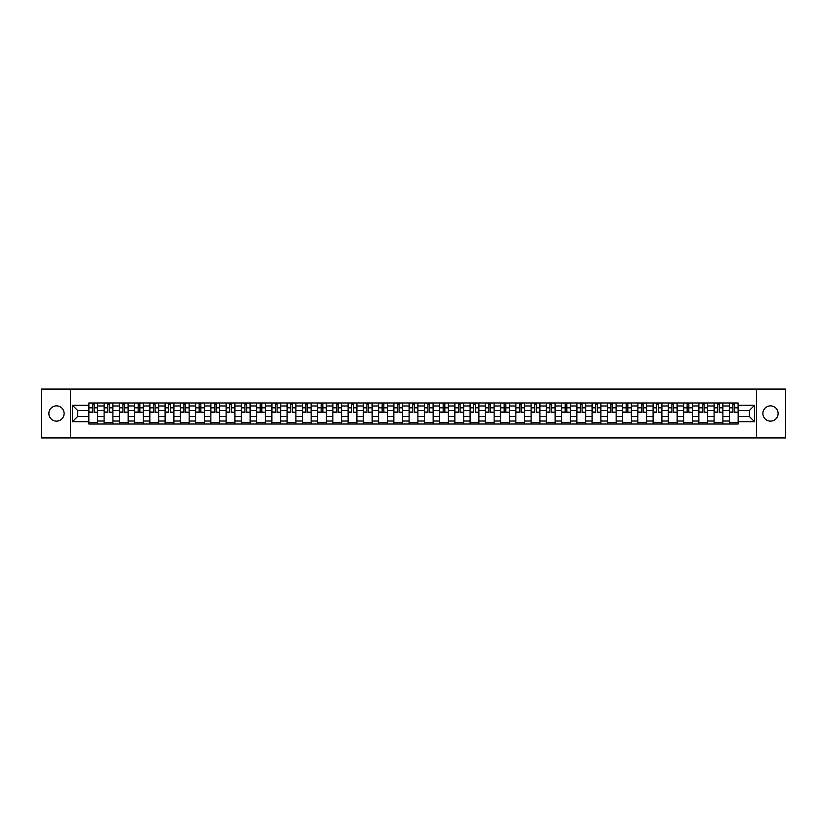<?xml version="1.0" encoding="UTF-8"?>
<svg xmlns="http://www.w3.org/2000/svg" width="827" height="827" viewBox="0 0 827 827"><rect width="100%" height="100%" fill="white"/><g stroke="black" fill="none" stroke-linecap="round" stroke-linejoin="round"><path stroke-width="1.24" d="M770.495 405.871A7.629 7.629 0 0 0 762.876 413.5A7.629 7.629 0 0 0 770.495 421.129A7.629 7.629 0 0 0 778.124 413.5A7.629 7.629 0 0 0 770.495 405.871M56.505 405.871A7.629 7.629 0 0 0 48.876 413.5A7.629 7.629 0 0 0 56.505 421.129A7.629 7.629 0 0 0 64.124 413.5A7.629 7.629 0 0 0 56.505 405.871M756.519 437.938L785.65 437.938L785.65 389.062L41.35 389.062L41.35 437.938L756.519 437.938L756.519 389.062M104.109 424.013L104.109 405.974L97.658 405.974L97.658 424.013M97.658 405.974L97.658 402.987M104.109 405.974L104.109 402.987M112.906 402.987L112.906 424.013M119.357 424.013L119.357 402.987M128.154 402.987L128.154 424.013M134.605 424.013L134.605 402.987M143.402 402.987L143.402 424.013M149.852 424.013L149.852 402.987M158.66 402.987L158.66 424.013M165.111 424.013L165.111 402.987M173.908 402.987L173.908 424.013M180.358 424.013L180.358 402.987M189.156 402.987L189.156 424.013M195.606 424.013L195.606 402.987M204.403 402.987L204.403 424.013M210.854 424.013L210.854 402.987M219.651 402.987L219.651 424.013M226.102 424.013L226.102 402.987M234.899 402.987L234.899 424.013M241.36 424.013L241.36 402.987M250.157 402.987L250.157 424.013M256.608 424.013L256.608 402.987M265.405 402.987L265.405 424.013M271.856 424.013L271.856 402.987M280.653 402.987L280.653 424.013M287.103 424.013L287.103 402.987M295.901 402.987L295.901 424.013M302.351 424.013L302.351 402.987M311.148 402.987L311.148 424.013M317.599 424.013L317.599 402.987M326.396 402.987L326.396 424.013M332.857 424.013L332.857 402.987M341.654 402.987L341.654 424.013M348.105 424.013L348.105 402.987M356.902 402.987L356.902 424.013M363.353 424.013L363.353 402.987M372.15 402.987L372.15 424.013M378.601 424.013L378.601 402.987M387.398 402.987L387.398 424.013M393.848 424.013L393.848 402.987M402.646 402.987L402.646 424.013M409.096 424.013L409.096 402.987M417.904 402.987L417.904 424.013M424.354 424.013L424.354 402.987M433.152 402.987L433.152 424.013M439.602 424.013L439.602 402.987M448.399 402.987L448.399 424.013M454.85 424.013L454.85 402.987M463.647 402.987L463.647 424.013M470.098 424.013L470.098 402.987M478.895 402.987L478.895 424.013M485.346 424.013L485.346 402.987M494.143 402.987L494.143 424.013M500.604 424.013L500.604 402.987M509.401 402.987L509.401 424.013M515.852 424.013L515.852 402.987M524.649 402.987L524.649 424.013M531.099 424.013L531.099 402.987M539.897 402.987L539.897 424.013M546.347 424.013L546.347 402.987M555.144 402.987L555.144 424.013M561.595 424.013L561.595 402.987M570.392 402.987L570.392 424.013M576.843 424.013L576.843 402.987M585.64 402.987L585.64 424.013M592.101 424.013L592.101 402.987M600.898 402.987L600.898 424.013M607.349 424.013L607.349 402.987M616.146 402.987L616.146 424.013M622.597 424.013L622.597 402.987M631.394 402.987L631.394 424.013M637.844 424.013L637.844 402.987M646.642 402.987L646.642 424.013M653.092 424.013L653.092 402.987M661.889 402.987L661.889 424.013M668.34 424.013L668.34 402.987M677.148 402.987L677.148 424.013M683.598 424.013L683.598 402.987M692.395 402.987L692.395 424.013M698.846 424.013L698.846 402.987M707.643 402.987L707.643 424.013M714.094 424.013L714.094 402.987M722.891 402.987L722.891 424.013M729.342 424.013L729.342 402.987M729.342 416.529L722.891 416.529M714.094 416.529L707.643 416.529M698.846 416.529L692.395 416.529M683.598 416.529L677.148 416.529M668.34 416.529L661.889 416.529M653.092 416.529L646.642 416.529M637.844 416.529L631.394 416.529M622.597 416.529L616.146 416.529M607.349 416.529L600.898 416.529M592.101 416.529L585.64 416.529M576.843 416.529L570.392 416.529M561.595 416.529L555.144 416.529M546.347 416.529L539.897 416.529M531.099 416.529L524.649 416.529M515.852 416.529L509.401 416.529M500.604 416.529L494.143 416.529M485.346 416.529L478.895 416.529M470.098 416.529L463.647 416.529M454.85 416.529L448.399 416.529M439.602 416.529L433.152 416.529M424.354 416.529L417.904 416.529M409.096 416.529L402.646 416.529M393.848 416.529L387.398 416.529M378.601 416.529L372.15 416.529M363.353 416.529L356.902 416.529M348.105 416.529L341.654 416.529M332.857 416.529L326.396 416.529M317.599 416.529L311.148 416.529M302.351 416.529L295.901 416.529M287.103 416.529L280.653 416.529M271.856 416.529L265.405 416.529M256.608 416.529L250.157 416.529M241.36 416.529L234.899 416.529M226.102 416.529L219.651 416.529M210.854 416.529L204.403 416.529M195.606 416.529L189.156 416.529M180.358 416.529L173.908 416.529M165.111 416.529L158.66 416.529M149.852 416.529L143.402 416.529M134.605 416.529L128.154 416.529M119.357 416.529L112.906 416.529M104.109 416.529L97.658 416.529M729.342 410.471L722.891 410.471M714.094 410.471L707.643 410.471M698.846 410.471L692.395 410.471M683.598 410.471L677.148 410.471M668.34 410.471L661.889 410.471M653.092 410.471L646.642 410.471M637.844 410.471L631.394 410.471M622.597 410.471L616.146 410.471M607.349 410.471L600.898 410.471M592.101 410.471L585.64 410.471M576.843 410.471L570.392 410.471M561.595 410.471L555.144 410.471M546.347 410.471L539.897 410.471M531.099 410.471L524.649 410.471M515.852 410.471L509.401 410.471M500.604 410.471L494.143 410.471M485.346 410.471L478.895 410.471M470.098 410.471L463.647 410.471M454.85 410.471L448.399 410.471M439.602 410.471L433.152 410.471M424.354 410.471L417.904 410.471M409.096 410.471L402.646 410.471M393.848 410.471L387.398 410.471M378.601 410.471L372.15 410.471M363.353 410.471L356.902 410.471M348.105 410.471L341.654 410.471M332.857 410.471L326.396 410.471M317.599 410.471L311.148 410.471M302.351 410.471L295.901 410.471M287.103 410.471L280.653 410.471M271.856 410.471L265.405 410.471M256.608 410.471L250.157 410.471M241.36 410.471L234.899 410.471M226.102 410.471L219.651 410.471M210.854 410.471L204.403 410.471M195.606 410.471L189.156 410.471M180.358 410.471L173.908 410.471M165.111 410.471L158.66 410.471M149.852 410.471L143.402 410.471M134.605 410.471L128.154 410.471M119.357 410.471L112.906 410.471M104.109 410.471L97.658 410.471M77.614 416.529L88.861 416.529L88.861 410.471L77.614 410.471L77.614 416.529L72.435 421.708L72.435 405.292L88.861 405.292L88.861 410.471M738.139 410.471L738.139 416.529L749.386 416.529L749.386 410.471L738.139 410.471L738.139 402.987L88.861 402.987L88.861 405.292M738.139 405.292L754.565 405.292L754.565 421.708L738.139 421.708L738.139 416.529M88.861 416.529L88.861 424.013L738.139 424.013L738.139 421.708M88.861 421.708L72.435 421.708M70.481 437.938L70.481 389.062M97.658 422.545L88.861 422.545M92.428 404.455L94.092 404.455M112.906 422.545L104.109 422.545M107.675 404.455L109.34 404.455M128.154 422.545L119.357 422.545M122.923 404.455L124.588 404.455M143.402 422.545L134.605 422.545M138.171 404.455L139.835 404.455M158.66 422.545L149.852 422.545M153.429 404.455L155.083 404.455M173.908 422.545L165.111 422.545M168.677 404.455L170.341 404.455M189.156 422.545L180.358 422.545M183.925 404.455L185.589 404.455M204.403 422.545L195.606 422.545M199.173 404.455L200.837 404.455M219.651 422.545L210.854 422.545M214.42 404.455L216.085 404.455M234.899 422.545L226.102 422.545M229.668 404.455L231.333 404.455M250.157 422.545L241.36 422.545M244.926 404.455L246.58 404.455M265.405 422.545L256.608 422.545M260.174 404.455L261.839 404.455M280.653 422.545L271.856 422.545M275.422 404.455L277.086 404.455M295.901 422.545L287.103 422.545M290.67 404.455L292.334 404.455M311.148 422.545L302.351 422.545M305.918 404.455L307.582 404.455M326.396 422.545L317.599 422.545M321.176 404.455L322.83 404.455M341.654 422.545L332.857 422.545M336.424 404.455L338.078 404.455M356.902 422.545L348.105 422.545M351.671 404.455L353.336 404.455M372.15 422.545L363.353 422.545M366.919 404.455L368.584 404.455M387.398 422.545L378.601 422.545M382.167 404.455L383.831 404.455M402.646 422.545L393.848 422.545M397.415 404.455L399.079 404.455M417.904 422.545L409.096 422.545M412.673 404.455L414.327 404.455M433.152 422.545L424.354 422.545M427.921 404.455L429.585 404.455M448.399 422.545L439.602 422.545M443.169 404.455L444.833 404.455M463.647 422.545L454.85 422.545M458.416 404.455L460.081 404.455M478.895 422.545L470.098 422.545M473.664 404.455L475.329 404.455M494.143 422.545L485.346 422.545M488.922 404.455L490.576 404.455M509.401 422.545L500.604 422.545M504.17 404.455L505.824 404.455M524.649 422.545L515.852 422.545M519.418 404.455L521.082 404.455M539.897 422.545L531.099 422.545M534.666 404.455L536.33 404.455M555.144 422.545L546.347 422.545M549.914 404.455L551.578 404.455M570.392 422.545L561.595 422.545M565.161 404.455L566.826 404.455M585.64 422.545L576.843 422.545M580.42 404.455L582.074 404.455M600.898 422.545L592.101 422.545M595.667 404.455L597.332 404.455M616.146 422.545L607.349 422.545M610.915 404.455L612.58 404.455M631.394 422.545L622.597 422.545M626.163 404.455L627.827 404.455M646.642 422.545L637.844 422.545M641.411 404.455L643.075 404.455M661.889 422.545L653.092 422.545M656.659 404.455L658.323 404.455M677.148 422.545L668.34 422.545M671.917 404.455L673.571 404.455M692.395 422.545L683.598 422.545M687.165 404.455L688.829 404.455M707.643 422.545L698.846 422.545M702.412 404.455L704.077 404.455M722.891 422.545L714.094 422.545M717.66 404.455L719.325 404.455M738.139 422.545L729.342 422.545M732.908 404.455L734.572 404.455M72.435 405.292L77.614 410.471M749.386 416.529L754.565 421.708M749.386 410.471L754.565 405.292M94.092 412.042L97.607 412.373L94.092 412.373L94.092 403.09L97.607 403.09L95.653 403.09M97.607 412.042L97.607 403.09M92.428 404.362L94.092 404.362M90.867 403.09L88.902 403.09L88.902 412.373L92.428 412.373L92.428 403.09L91.011 403.09M88.902 403.09L95.508 403.09M109.34 412.042L112.854 412.373L109.34 412.373L109.34 403.09L112.854 403.09L110.901 403.09M112.854 412.042L112.854 403.09M107.675 404.362L109.34 404.362M106.114 403.09L104.161 403.09L104.161 412.373L107.675 412.373L107.675 403.09L106.259 403.09M104.161 403.09L110.756 403.09M124.588 412.042L128.102 412.373L124.588 412.373L124.588 403.09L128.102 403.09L126.149 403.09M128.102 412.042L128.102 403.09M122.923 404.362L124.588 404.362M121.362 403.09L119.408 403.09L119.408 412.373L122.923 412.373L122.923 403.09L121.507 403.09M119.408 403.09L126.004 403.09M139.835 412.042L143.36 412.373L139.835 412.373L139.835 403.09L143.36 403.09L141.396 403.09M143.36 412.042L143.36 403.09M138.171 404.362L139.835 404.362M136.61 403.09L134.656 403.09L134.656 412.373L138.171 412.373L138.171 403.09L136.755 403.09M134.656 403.09L141.252 403.09M155.083 412.042L158.608 412.373L155.083 412.373L155.083 403.09L158.608 403.09L156.654 403.09M158.608 412.042L158.608 403.09M153.429 404.362L155.083 404.362M151.858 403.09L149.904 403.09L149.904 412.373L153.429 412.373L153.429 403.09L152.003 403.09M149.904 403.09L156.499 403.09M170.341 412.042L173.856 412.373L170.341 412.373L170.341 403.09L173.856 403.09L171.902 403.09M173.856 412.042L173.856 403.09M168.677 404.362L170.341 404.362M167.106 403.09L165.152 403.09L165.152 412.373L168.677 412.373L168.677 403.09L167.261 403.09M165.152 403.09L171.758 403.09M185.589 412.042L189.104 412.373L185.589 412.373L185.589 403.09L189.104 403.09L187.15 403.09M189.104 412.042L189.104 403.09M183.925 404.362L185.589 404.362M182.364 403.09L180.41 403.09L180.41 412.373L183.925 412.373L183.925 403.09L182.509 403.09M180.41 403.09L187.005 403.09M200.837 412.042L204.352 412.373L200.837 412.373L200.837 403.09L204.352 403.09L202.398 403.09M204.352 412.042L204.352 403.09M199.173 404.362L200.837 404.362M197.612 403.09L195.658 403.09L195.658 412.373L199.173 412.373L199.173 403.09L197.756 403.09M195.658 403.09L202.253 403.09M216.085 412.042L219.6 412.373L216.085 412.373L216.085 403.09L219.6 403.09L217.646 403.09M219.6 412.042L219.6 403.09M214.42 404.362L216.085 404.362M212.859 403.09L210.906 403.09L210.906 412.373L214.42 412.373L214.42 403.09L213.004 403.09M210.906 403.09L217.501 403.09M231.333 412.042L234.858 412.373L231.333 412.373L231.333 403.09L234.858 403.09L232.904 403.09M234.858 412.042L234.858 403.09M229.668 404.362L231.333 404.362M228.107 403.09L226.153 403.09L226.153 412.373L229.668 412.373L229.668 403.09L228.252 403.09M226.153 403.09L232.749 403.09M246.58 412.042L250.105 412.373L246.58 412.373L246.58 403.09L250.105 403.09L248.152 403.09M250.105 412.042L250.105 403.09M244.926 404.362L246.58 404.362M243.355 403.09L241.401 403.09L241.401 412.373L244.926 412.373L244.926 403.09L243.51 403.09M241.401 403.09L248.007 403.09M261.839 412.042L265.353 412.373L261.839 412.373L261.839 403.09L265.353 403.09L263.399 403.09M265.353 412.042L265.353 403.09M260.174 404.362L261.839 404.362M258.613 403.09L256.649 403.09L256.649 412.373L260.174 412.373L260.174 403.09L258.758 403.09M256.649 403.09L263.255 403.09M277.086 412.042L280.601 412.373L277.086 412.373L277.086 403.09L280.601 403.09L278.647 403.09M280.601 412.042L280.601 403.09M275.422 404.362L277.086 404.362M273.861 403.09L271.907 403.09L271.907 412.373L275.422 412.373L275.422 403.09L274.006 403.09M271.907 403.09L278.503 403.09M292.334 412.042L295.849 412.373L292.334 412.373L292.334 403.09L295.849 403.09L293.895 403.09M295.849 412.042L295.849 403.09M290.67 404.362L292.334 404.362M289.109 403.09L287.155 403.09L287.155 412.373L290.67 412.373L290.67 403.09L289.254 403.09M287.155 403.09L293.75 403.09M307.582 412.042L311.107 412.373L307.582 412.373L307.582 403.09L311.107 403.09L309.143 403.09M311.107 412.042L311.107 403.09M305.918 404.362L307.582 404.362M304.357 403.09L302.403 403.09L302.403 412.373L305.918 412.373L305.918 403.09L304.501 403.09M302.403 403.09L308.998 403.09M322.83 412.042L326.355 412.373L322.83 412.373L322.83 403.09L326.355 403.09L324.401 403.09M326.355 412.042L326.355 403.09M321.176 404.362L322.83 404.362M319.604 403.09L317.651 403.09L317.651 412.373L321.176 412.373L321.176 403.09L319.749 403.09M317.651 403.09L324.246 403.09M338.078 412.042L341.603 412.373L338.078 412.373L338.078 403.09L341.603 403.09L339.649 403.09M341.603 412.042L341.603 403.09M336.424 404.362L338.078 404.362M334.852 403.09L332.899 403.09L332.899 412.373L336.424 412.373L336.424 403.09L335.007 403.09M332.899 403.09L339.504 403.09M353.336 412.042L356.85 412.373L353.336 412.373L353.336 403.09L356.85 403.09L354.897 403.09M356.85 412.042L356.85 403.09M351.671 404.362L353.336 404.362M350.11 403.09L348.146 403.09L348.146 412.373L351.671 412.373L351.671 403.09L350.255 403.09M348.146 403.09L354.752 403.09M368.584 412.042L372.098 412.373L368.584 412.373L368.584 403.09L372.098 403.09L370.145 403.09M372.098 412.042L372.098 403.09M366.919 404.362L368.584 404.362M365.358 403.09L363.404 403.09L363.404 412.373L366.919 412.373L366.919 403.09L365.503 403.09M363.404 403.09L370 403.09M383.831 412.042L387.346 412.373L383.831 412.373L383.831 403.09L387.346 403.09L385.392 403.09M387.346 412.042L387.346 403.09M382.167 404.362L383.831 404.362M380.606 403.09L378.652 403.09L378.652 412.373L382.167 412.373L382.167 403.09L380.751 403.09M378.652 403.09L385.248 403.09M399.079 412.042L402.604 412.373L399.079 412.373L399.079 403.09L402.604 403.09L400.65 403.09M402.604 412.042L402.604 403.09M397.415 404.362L399.079 404.362M395.854 403.09L393.9 403.09L393.9 412.373L397.415 412.373L397.415 403.09L395.999 403.09M393.9 403.09L400.495 403.09M414.327 412.042L417.852 412.373L414.327 412.373L414.327 403.09L417.852 403.09L415.898 403.09M417.852 412.042L417.852 403.09M412.673 404.362L414.327 404.362M411.102 403.09L409.148 403.09L409.148 412.373L412.673 412.373L412.673 403.09L411.257 403.09M409.148 403.09L415.743 403.09M429.585 412.042L433.1 412.373L429.585 412.373L429.585 403.09L433.1 403.09L431.146 403.09M433.1 412.042L433.1 403.09M427.921 404.362L429.585 404.362M426.35 403.09L424.396 403.09L424.396 412.373L427.921 412.373L427.921 403.09L426.505 403.09M424.396 403.09L431.001 403.09M444.833 412.042L448.348 412.373L444.833 412.373L444.833 403.09L448.348 403.09L446.394 403.09M448.348 412.042L448.348 403.09M443.169 404.362L444.833 404.362M441.608 403.09L439.654 403.09L439.654 412.373L443.169 412.373L443.169 403.09L441.752 403.09M439.654 403.09L446.249 403.09M460.081 412.042L463.596 412.373L460.081 412.373L460.081 403.09L463.596 403.09L461.642 403.09M463.596 412.042L463.596 403.09M458.416 404.362L460.081 404.362M456.855 403.09L454.902 403.09L454.902 412.373L458.416 412.373L458.416 403.09L457 403.09M454.902 403.09L461.497 403.09M475.329 412.042L478.854 412.373L475.329 412.373L475.329 403.09L478.854 403.09L476.89 403.09M478.854 412.042L478.854 403.09M473.664 404.362L475.329 404.362M472.103 403.09L470.149 403.09L470.149 412.373L473.664 412.373L473.664 403.09L472.248 403.09M470.149 403.09L476.745 403.09M490.576 412.042L494.101 412.373L490.576 412.373L490.576 403.09L494.101 403.09L492.148 403.09M494.101 412.042L494.101 403.09M488.922 404.362L490.576 404.362M487.351 403.09L485.397 403.09L485.397 412.373L488.922 412.373L488.922 403.09L487.496 403.09M485.397 403.09L491.993 403.09M505.824 412.042L509.349 412.373L505.824 412.373L505.824 403.09L509.349 403.09L507.396 403.09M509.349 412.042L509.349 403.09M504.17 404.362L505.824 404.362M502.599 403.09L500.645 403.09L500.645 412.373L504.17 412.373L504.17 403.09L502.754 403.09M500.645 403.09L507.251 403.09M521.082 412.042L524.597 412.373L521.082 412.373L521.082 403.09L524.597 403.09L522.643 403.09M524.597 412.042L524.597 403.09M519.418 404.362L521.082 404.362M517.857 403.09L515.893 403.09L515.893 412.373L519.418 412.373L519.418 403.09L518.002 403.09M515.893 403.09L522.499 403.09M536.33 412.042L539.845 412.373L536.33 412.373L536.33 403.09L539.845 403.09L537.891 403.09M539.845 412.042L539.845 403.09M534.666 404.362L536.33 404.362M533.105 403.09L531.151 403.09L531.151 412.373L534.666 412.373L534.666 403.09L533.25 403.09M531.151 403.09L537.746 403.09M551.578 412.042L555.093 412.373L551.578 412.373L551.578 403.09L555.093 403.09L553.139 403.09M555.093 412.042L555.093 403.09M549.914 404.362L551.578 404.362M548.353 403.09L546.399 403.09L546.399 412.373L549.914 412.373L549.914 403.09L548.497 403.09M546.399 403.09L552.994 403.09M566.826 412.042L570.351 412.373L566.826 412.373L566.826 403.09L570.351 403.09L568.387 403.09M570.351 412.042L570.351 403.09M565.161 404.362L566.826 404.362M563.601 403.09L561.647 403.09L561.647 412.373L565.161 412.373L565.161 403.09L563.745 403.09M561.647 403.09L568.242 403.09M582.074 412.042L585.599 412.373L582.074 412.373L582.074 403.09L585.599 403.09L583.645 403.09M585.599 412.042L585.599 403.09M580.42 404.362L582.074 404.362M578.848 403.09L576.895 403.09L576.895 412.373L580.42 412.373L580.42 403.09L578.993 403.09M576.895 403.09L583.49 403.09M597.332 412.042L600.847 412.373L597.332 412.373L597.332 403.09L600.847 403.09L598.893 403.09M600.847 412.042L600.847 403.09M595.667 404.362L597.332 404.362M594.096 403.09L592.142 403.09L592.142 412.373L595.667 412.373L595.667 403.09L594.251 403.09M592.142 403.09L598.748 403.09M612.58 412.042L616.094 412.373L612.58 412.373L612.58 403.09L616.094 403.09L614.141 403.09M616.094 412.042L616.094 403.09M610.915 404.362L612.58 404.362M609.354 403.09L607.4 403.09L607.4 412.373L610.915 412.373L610.915 403.09L609.499 403.09M607.4 403.09L613.996 403.09M627.827 412.042L631.342 412.373L627.827 412.373L627.827 403.09L631.342 403.09L629.388 403.09M631.342 412.042L631.342 403.09M626.163 404.362L627.827 404.362M624.602 403.09L622.648 403.09L622.648 412.373L626.163 412.373L626.163 403.09L624.747 403.09M622.648 403.09L629.244 403.09M643.075 412.042L646.59 412.373L643.075 412.373L643.075 403.09L646.59 403.09L644.636 403.09M646.59 412.042L646.59 403.09M641.411 404.362L643.075 404.362M639.85 403.09L637.896 403.09L637.896 412.373L641.411 412.373L641.411 403.09L639.995 403.09M637.896 403.09L644.491 403.09M658.323 412.042L661.848 412.373L658.323 412.373L658.323 403.09L661.848 403.09L659.894 403.09M661.848 412.042L661.848 403.09M656.659 404.362L658.323 404.362M655.098 403.09L653.144 403.09L653.144 412.373L656.659 412.373L656.659 403.09L655.242 403.09M653.144 403.09L659.739 403.09M673.571 412.042L677.096 412.373L673.571 412.373L673.571 403.09L677.096 403.09L675.142 403.09M677.096 412.042L677.096 403.09M671.917 404.362L673.571 404.362M670.346 403.09L668.392 403.09L668.392 412.373L671.917 412.373L671.917 403.09L670.501 403.09M668.392 403.09L674.997 403.09M688.829 412.042L692.344 412.373L688.829 412.373L688.829 403.09L692.344 403.09L690.39 403.09M692.344 412.042L692.344 403.09M687.165 404.362L688.829 404.362M685.604 403.09L683.64 403.09L683.64 412.373L687.165 412.373L687.165 403.09L685.748 403.09M683.64 403.09L690.245 403.09M704.077 412.042L707.592 412.373L704.077 412.373L704.077 403.09L707.592 403.09L705.638 403.09M707.592 412.042L707.592 403.09M702.412 404.362L704.077 404.362M700.851 403.09L698.898 403.09L698.898 412.373L702.412 412.373L702.412 403.09L700.996 403.09M698.898 403.09L705.493 403.09M719.325 412.042L722.839 412.373L719.325 412.373L719.325 403.09L722.839 403.09L720.886 403.09M722.839 412.042L722.839 403.09M717.66 404.362L719.325 404.362M716.099 403.09L714.146 403.09L714.146 412.373L717.66 412.373L717.66 403.09L716.244 403.09M714.146 403.09L720.741 403.09M734.572 412.042L738.097 412.373L734.572 412.373L734.572 403.09L738.097 403.09L736.133 403.09M738.097 412.042L738.097 403.09M732.908 404.362L734.572 404.362M731.347 403.09L729.393 403.09L729.393 412.373L732.908 412.373L732.908 403.09L731.492 403.09M729.393 403.09L735.989 403.09M714.094 405.974L707.643 405.974M698.846 405.974L692.395 405.974M683.598 405.974L677.148 405.974M668.34 405.974L661.889 405.974M653.092 405.974L646.642 405.974M637.844 405.974L631.394 405.974M622.597 405.974L616.146 405.974M607.349 405.974L600.898 405.974M592.101 405.974L585.64 405.974M576.843 405.974L570.392 405.974M561.595 405.974L555.144 405.974M546.347 405.974L539.897 405.974M531.099 405.974L524.649 405.974M515.852 405.974L509.401 405.974M500.604 405.974L494.143 405.974M485.346 405.974L478.895 405.974M470.098 405.974L463.647 405.974M454.85 405.974L448.399 405.974M439.602 405.974L433.152 405.974M424.354 405.974L417.904 405.974M409.096 405.974L402.646 405.974M393.848 405.974L387.398 405.974M378.601 405.974L372.15 405.974M363.353 405.974L356.902 405.974M348.105 405.974L341.654 405.974M332.857 405.974L326.396 405.974M317.599 405.974L311.148 405.974M302.351 405.974L295.901 405.974M287.103 405.974L280.653 405.974M271.856 405.974L265.405 405.974M256.608 405.974L250.157 405.974M241.36 405.974L234.899 405.974M226.102 405.974L219.651 405.974M210.854 405.974L204.403 405.974M195.606 405.974L189.156 405.974M180.358 405.974L173.908 405.974M165.111 405.974L158.66 405.974M149.852 405.974L143.402 405.974M134.605 405.974L128.154 405.974M119.357 405.974L112.906 405.974M729.342 405.974L722.891 405.974M714.094 421.026L707.643 421.026M698.846 421.026L692.395 421.026M683.598 421.026L677.148 421.026M668.34 421.026L661.889 421.026M653.092 421.026L646.642 421.026M637.844 421.026L631.394 421.026M622.597 421.026L616.146 421.026M607.349 421.026L600.898 421.026M592.101 421.026L585.64 421.026M576.843 421.026L570.392 421.026M561.595 421.026L555.144 421.026M546.347 421.026L539.897 421.026M531.099 421.026L524.649 421.026M515.852 421.026L509.401 421.026M500.604 421.026L494.143 421.026M485.346 421.026L478.895 421.026M470.098 421.026L463.647 421.026M454.85 421.026L448.399 421.026M439.602 421.026L433.152 421.026M424.354 421.026L417.904 421.026M409.096 421.026L402.646 421.026M393.848 421.026L387.398 421.026M378.601 421.026L372.15 421.026M363.353 421.026L356.902 421.026M348.105 421.026L341.654 421.026M332.857 421.026L326.396 421.026M317.599 421.026L311.148 421.026M302.351 421.026L295.901 421.026M287.103 421.026L280.653 421.026M271.856 421.026L265.405 421.026M256.608 421.026L250.157 421.026M241.36 421.026L234.899 421.026M226.102 421.026L219.651 421.026M210.854 421.026L204.403 421.026M195.606 421.026L189.156 421.026M180.358 421.026L173.908 421.026M165.111 421.026L158.66 421.026M149.852 421.026L143.402 421.026M134.605 421.026L128.154 421.026M119.357 421.026L112.906 421.026M104.109 421.026L97.658 421.026M729.342 421.026L722.891 421.026M94.092 407.835L97.607 407.835M88.902 412.042L92.428 412.042M88.902 407.835L92.428 407.835M109.34 407.835L112.854 407.835M104.161 412.042L107.675 412.042M104.161 407.835L107.675 407.835M124.588 407.835L128.102 407.835M119.408 412.042L122.923 412.042M119.408 407.835L122.923 407.835M139.835 407.835L143.36 407.835M134.656 412.042L138.171 412.042M134.656 407.835L138.171 407.835M155.083 407.835L158.608 407.835M149.904 412.042L153.429 412.042M149.904 407.835L153.429 407.835M170.341 407.835L173.856 407.835M165.152 412.042L168.677 412.042M165.152 407.835L168.677 407.835M185.589 407.835L189.104 407.835M180.41 412.042L183.925 412.042M180.41 407.835L183.925 407.835M200.837 407.835L204.352 407.835M195.658 412.042L199.173 412.042M195.658 407.835L199.173 407.835M216.085 407.835L219.6 407.835M210.906 412.042L214.42 412.042M210.906 407.835L214.42 407.835M231.333 407.835L234.858 407.835M226.153 412.042L229.668 412.042M226.153 407.835L229.668 407.835M246.58 407.835L250.105 407.835M241.401 412.042L244.926 412.042M241.401 407.835L244.926 407.835M261.839 407.835L265.353 407.835M256.649 412.042L260.174 412.042M256.649 407.835L260.174 407.835M277.086 407.835L280.601 407.835M271.907 412.042L275.422 412.042M271.907 407.835L275.422 407.835M292.334 407.835L295.849 407.835M287.155 412.042L290.67 412.042M287.155 407.835L290.67 407.835M307.582 407.835L311.107 407.835M302.403 412.042L305.918 412.042M302.403 407.835L305.918 407.835M322.83 407.835L326.355 407.835M317.651 412.042L321.176 412.042M317.651 407.835L321.176 407.835M338.078 407.835L341.603 407.835M332.899 412.042L336.424 412.042M332.899 407.835L336.424 407.835M353.336 407.835L356.85 407.835M348.146 412.042L351.671 412.042M348.146 407.835L351.671 407.835M368.584 407.835L372.098 407.835M363.404 412.042L366.919 412.042M363.404 407.835L366.919 407.835M383.831 407.835L387.346 407.835M378.652 412.042L382.167 412.042M378.652 407.835L382.167 407.835M399.079 407.835L402.604 407.835M393.9 412.042L397.415 412.042M393.9 407.835L397.415 407.835M414.327 407.835L417.852 407.835M409.148 412.042L412.673 412.042M409.148 407.835L412.673 407.835M429.585 407.835L433.1 407.835M424.396 412.042L427.921 412.042M424.396 407.835L427.921 407.835M444.833 407.835L448.348 407.835M439.654 412.042L443.169 412.042M439.654 407.835L443.169 407.835M460.081 407.835L463.596 407.835M454.902 412.042L458.416 412.042M454.902 407.835L458.416 407.835M475.329 407.835L478.854 407.835M470.149 412.042L473.664 412.042M470.149 407.835L473.664 407.835M490.576 407.835L494.101 407.835M485.397 412.042L488.922 412.042M485.397 407.835L488.922 407.835M505.824 407.835L509.349 407.835M500.645 412.042L504.17 412.042M500.645 407.835L504.17 407.835M521.082 407.835L524.597 407.835M515.893 412.042L519.418 412.042M515.893 407.835L519.418 407.835M536.33 407.835L539.845 407.835M531.151 412.042L534.666 412.042M531.151 407.835L534.666 407.835M551.578 407.835L555.093 407.835M546.399 412.042L549.914 412.042M546.399 407.835L549.914 407.835M566.826 407.835L570.351 407.835M561.647 412.042L565.161 412.042M561.647 407.835L565.161 407.835M582.074 407.835L585.599 407.835M576.895 412.042L580.42 412.042M576.895 407.835L580.42 407.835M597.332 407.835L600.847 407.835M592.142 412.042L595.667 412.042M592.142 407.835L595.667 407.835M612.58 407.835L616.094 407.835M607.4 412.042L610.915 412.042M607.4 407.835L610.915 407.835M627.827 407.835L631.342 407.835M622.648 412.042L626.163 412.042M622.648 407.835L626.163 407.835M643.075 407.835L646.59 407.835M637.896 412.042L641.411 412.042M637.896 407.835L641.411 407.835M658.323 407.835L661.848 407.835M653.144 412.042L656.659 412.042M653.144 407.835L656.659 407.835M673.571 407.835L677.096 407.835M668.392 412.042L671.917 412.042M668.392 407.835L671.917 407.835M688.829 407.835L692.344 407.835M683.64 412.042L687.165 412.042M683.64 407.835L687.165 407.835M704.077 407.835L707.592 407.835M698.898 412.042L702.412 412.042M698.898 407.835L702.412 407.835M719.325 407.835L722.839 407.835M714.146 412.042L717.66 412.042M714.146 407.835L717.66 407.835M734.572 407.835L738.097 407.835M729.393 412.042L732.908 412.042M729.393 407.835L732.908 407.835"/></g></svg>

